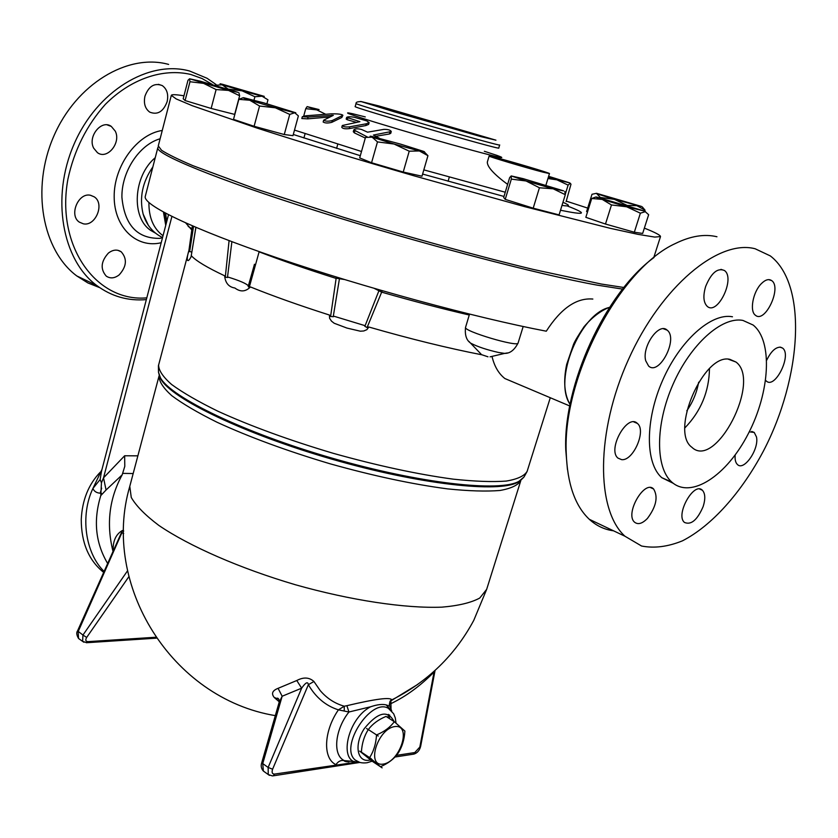 <?xml version="1.0" encoding="UTF-8"?>
<svg xmlns="http://www.w3.org/2000/svg" width="838" height="838" viewBox="0 0 838 838"><rect width="100%" height="100%" fill="white"/><g stroke="black" fill="none" stroke-linecap="round" stroke-linejoin="round"><path stroke-width="1.26" d="M613.563 530.821C604.449 529.606 596.363 525.772 589.303 519.298C575.015 505.848 567.326 483.767 566.237 453.054C562.497 377.561 619.429 268.726 675.407 243.502C690.659 236.012 704.507 233.76 716.951 236.756M654.017 257.496C605.046 293.164 562.968 385.271 565.765 450.006L567.441 469.479M755.164 248.771L770.321 255.915C807.842 284.595 801.851 377.467 763.449 451.001C741.421 492.514 711.85 525.761 682.478 540.824C667.928 546.753 654.289 548.481 641.573 546.02L624.939 536.226C595.986 510.091 595.65 431.958 628.521 359.387C661.098 286.68 718.428 238.956 755.164 248.771M645.721 360.769C641.678 346.66 658.94 322.022 667.111 330.12C678.675 338.531 659.265 376.231 648.602 366.038L645.721 360.769M621.66 459.653L618.004 458.135C607.047 449.524 627.337 413.165 637.351 423.4C646.622 430.355 633.277 461.172 621.66 459.653M647.439 518.418C642.348 523.635 638.074 524.902 634.607 522.221C624.53 514.103 644.453 479.294 653.598 488.973C658.301 496.777 656.248 506.592 647.439 518.418M703.166 506.529C697.363 519.979 691.14 525.279 684.489 522.441C675.072 515.108 693.801 481.347 702.338 490.209C705.271 493.393 705.554 498.83 703.166 506.529M749.256 431.832L754.231 432.439L756.484 436.954C759.28 449.074 744.071 471.291 737.503 464.577C735.555 462.775 734.779 459.591 735.167 455.013M766.728 360.141C770.981 351.415 775.569 347.089 780.503 347.173L782.524 348.053C792.161 354.642 775.244 389.314 766.393 381.112L765.639 380.358M761.313 283.684C765.324 279.683 768.792 278.656 771.683 280.604C782.105 287.507 765.042 323.814 755.426 315.235C749.382 311.254 752.922 291.949 761.313 283.684M705.638 286.481C711.232 272.947 717.496 267.615 724.42 270.496C735.68 278.122 717.674 315.779 707.262 306.383C703.428 302.57 702.883 295.94 705.638 286.481M673.302 483.337L661.758 477.67C645.26 463.309 644.998 420.383 662.565 380.483C679.953 340.5 711.315 312.637 732.475 316.774M742.887 320.409L753.121 325.029C773.055 340.846 769.944 392.257 748.261 433.77C726.902 475.555 690.962 499.49 671.751 482.049C655.358 467.698 655.264 424.636 672.935 384.537C690.428 344.366 721.801 316.314 742.887 320.409M729.835 359.334L735.974 362.037C761.826 380.892 715.547 470.369 691.821 447.241C669.719 431.601 703.616 352.871 729.835 359.334M709.472 368.605C709.105 391.503 700.924 411.249 684.929 427.841M698.651 382.201C696.797 392.582 692.848 402.114 686.804 410.809M146.797 297.857C96.621 302.434 55.518 246.508 67.93 179.07C74.153 150.316 86.639 125.396 105.368 104.331C130.927 78.751 163.064 67.983 190.718 74.446L202.031 78.521L212.443 84.523M216.089 84.554L207.028 78.259L189.65 71.031C148.85 59.645 96.768 91.143 73.964 144.387C50.835 197.475 62.211 259.675 96.496 285.308C111.391 296.411 128.005 301.177 146.336 299.616M115.256 131.137C121.363 142.837 107.159 160.079 97.428 152.652L93.667 148.148C87.393 136.542 101.587 119.122 111.286 126.402L115.256 131.137M90.514 195.275L94.265 196.857C104.98 203.592 95.647 226.585 83.35 223.819L79.317 222.122C68.706 215.303 78.29 192.258 90.514 195.275M108.416 253.066C112.962 249.63 117.226 249.211 121.196 251.788C127.366 258.795 126.695 266.484 119.195 274.864C114.607 278.384 110.291 278.803 106.237 276.111C100.172 269.082 100.895 261.404 108.416 253.066M167.15 101.618C163.337 111.716 157.534 115.215 149.719 112.114C145.089 108.668 143.497 103.367 144.943 96.202C148.724 86.136 154.496 82.595 162.258 85.581C167.003 89.038 168.637 94.39 167.15 101.618M99.785 287.685L87.864 282.93L76.803 275.953C42.487 250.426 30.87 188.885 53.653 136.51C76.111 83.989 127.858 53.035 168.627 64.421M155.418 233.09L150.903 230.513C131.042 217.943 133.169 176.106 155.239 157.691M566.268 201.12L587.689 208.096M644.359 228.125C655.159 232.419 660.543 235.248 660.501 236.578L654.771 237.081L638.053 234.368L610.232 228.313L524.798 206.682L414.024 175.823C356.014 159 300.989 142.251 256.962 128.046L192.216 105.682L176.252 98.957L171.308 95.375C171.633 94.348 175.854 94.485 183.962 95.804M623.87 287.497L601.328 284.04L533.272 269.427C477.953 256.114 408.944 237.185 344.188 217.492L256.135 189.084L192.782 165.62C178.033 159.325 167.61 154.202 161.545 150.264L158.277 145.927M148.336 225.275L143.12 214.036C139.213 197.653 142.46 181.94 152.872 166.898M163.022 235.729L162.719 235.52C153.396 228.418 148.797 217.44 148.913 202.576M394.31 721.696L386.035 716.417C378.378 719.601 372.47 723.99 368.311 729.563L376.576 734.936C384.349 731.658 390.257 727.237 394.31 721.696L404.88 731.071C404.377 739.703 402.072 747.14 397.966 753.393C393.986 758.977 388.151 763.418 380.483 766.707L369.6 757.625C373.685 751.298 375.99 743.756 376.513 735.02L378.263 736.036M366.594 728.505L368.249 729.647C364.184 736.005 361.901 743.505 361.398 752.157L371.276 758.746M359.712 751.12L371.957 761.019M394.855 726.556C377.488 728.693 365.766 767.137 383.312 764.088C400.438 761.553 412.045 724.158 394.855 726.556M370.616 760.171L382.128 767.849M103.483 572.249C88.702 560.276 81.286 542.689 81.255 519.497C82.197 500.056 88.566 484.259 100.371 472.087M642.296 206.913L644.967 210.055L636.796 205.666L627.201 205.467L614.411 199.339L600.364 197.475L596.803 193.767L614.411 199.339L641.636 206.483L596.509 193.306L591.995 194.28L586.6 211.595L587.501 211.972M640.379 213.187L634.324 232.22L642.662 233.435L648.643 214.717L645.26 211.689L640.379 213.187L626.667 206.787L611.478 204.954L602.239 199.413L626.667 206.787L645.26 211.26L596.771 197.087C594.351 196.658 596.174 197.433 602.239 199.413L591.712 198.491L595.734 197.045M564.791 191.441L565.304 194.699L553.174 188.801L539.431 187.775L526.055 180.977L553.174 188.801L563.555 190.855L523.163 178.651L511.222 175.938L509.672 177.593L503.68 197.475L505.23 199.371L511.327 179.123L511.222 175.938L526.055 180.977L511.327 179.123M424.342 151.982L427.946 155.69L419.388 150.966C424.573 152.212 425.882 152.317 423.295 151.28L400.554 144.115L371.485 136.353C369.443 135.976 369.652 136.248 372.124 137.16L365.473 137.432L359.691 157.921L371.559 162.75L377.477 141.905L372.124 137.16L394.059 144.031L377.477 141.905M419.388 150.966L409.227 151.186L394.059 144.031L419.388 150.966M289.739 114.408L275.346 107.798L294.756 112.763L289.739 114.408L284.26 134.53L292.975 135.662L298.38 115.906L294.756 112.763L295.793 112.784L263.687 102.844L244.204 97.837C241.491 97.355 243.345 98.161 249.776 100.235L238.84 99.345L242.989 97.784M275.346 107.798L259.55 106.017L249.776 100.235L275.346 107.798M238.914 92.756L239.626 95.742L228.533 90.41L237.982 92.316L200.292 81.181L189.556 78.772L187.984 80.301L183.187 98.8L185.093 100.55L189.975 81.736L189.556 78.772L228.533 90.41L216.11 89.561L203.603 83.371L189.975 81.736M254.899 96.737L242.098 90.818L262.043 96.202L254.899 96.737L253.977 100.204M266.913 103.744L267.971 99.806L262.043 96.202L264.253 96.37L222.541 84.303L220.09 83.758L222.185 84.816L242.098 90.818L228.156 89.1L222.185 84.816L215.062 85.267M325.374 114.115L316.743 109.872L305.744 108.657L307.127 106.615M319.089 109.579L307.158 106.615L316.743 109.872M644.663 211.029L644.967 210.055M634.324 232.22L605.486 224.039L611.478 204.954M605.486 224.039L585.835 217.314L591.712 198.491M565.304 194.699L559.072 214.895L533.198 208.18L539.431 187.775M533.198 208.18L505.23 199.371M427.946 155.69L421.985 176.21L403.225 172.041L371.559 162.75M403.225 172.041L409.227 151.186M284.26 134.53L254.103 126.287L233.509 119.384L238.84 99.345M254.103 126.287L259.55 106.017M216.11 89.561L211.145 108.448L234.661 114.397L239.626 95.742M211.145 108.448L185.093 100.55M303.827 115.665L305.744 108.657M548.314 177.373L556.956 179.845L547.958 178.525M566.121 201.591L570.982 184.234L570.249 183.25L568.112 185.125L556.956 179.845L569.735 182.883L548.628 176.326M565.304 194.238L568.112 185.125M514.972 382.809L504.885 378.546C498.662 373.643 494.399 366.353 492.074 356.695L492.032 356.38M188.927 250.436C185.795 260.503 187.377 264.431 191.504 255.925C196.26 261.016 207.3 267.636 224.626 275.786C225.328 282.993 228.753 287.067 234.891 288.01C240.401 292.179 245.586 291.823 250.447 286.942C273.062 296.076 299.376 305.441 329.418 315.036L329.617 318.335L331.502 321.153L334.184 323.248L346.963 328.077L360.34 331.199L363.776 330.968L366.897 329.659L368.835 327.009C410.327 338.94 447.942 348.189 481.693 354.757M491.309 356.559L492.074 356.695M622.592 289.11L597.232 285.14C538.258 274.497 417.701 242.884 317.015 211.071C216.12 179.238 155.376 154.045 157.827 147.666L158.33 146.87M366.321 123.794L369.129 122.62L366.803 120.923L354.264 117.247C350.494 116.597 347.959 116.639 346.66 117.351L359.921 121.678L342.302 125.501C343.224 126.831 345.717 127.261 349.76 126.8L366.321 123.794L365.818 125.564L349.257 128.612C345.204 129.083 342.711 128.654 341.789 127.324L342.302 125.501M356.297 122.317L347.341 119.771L346.178 119.101L346.66 117.351M369.129 122.62L368.636 124.38L365.818 125.564M379.394 138.239L373.434 135.054L391.273 131.524C390.424 130.058 387.994 129.335 383.993 129.356L367.557 132.174L361.66 129.513C357.826 128.465 355.207 128.591 353.804 129.88L367.274 136.94M391.273 131.524L390.759 133.315L389.366 133.986L375.791 136.29M365.295 138.05L354.369 132.875L353.29 131.713L353.804 129.88M332.34 120.515L342.889 115.298C341.977 114.23 338.175 113.748 331.471 113.832L305.598 115.812L302.319 116.723L308.091 117.058L333.325 115.33L323.657 120.201C325.584 121.405 328.475 121.51 332.34 120.515L331.838 122.317C327.983 123.312 325.081 123.217 323.154 122.002L323.657 120.201M342.889 115.298L341.82 117.467L331.838 122.317M329.575 116.985L307.598 118.86L301.827 118.525L302.319 116.723M365.274 116.911L352.672 113.748C347.424 112.585 346.241 112.617 349.111 113.821C358.245 117.215 389.083 126.674 424.499 136.929C459.926 147.121 490.879 155.491 500.171 157.429C503.114 157.9 502.004 157.209 496.84 155.355L484.343 151.28M562.958 202.304C570.584 205.603 570.269 206.64 562.005 205.404M505.262 192.227L423.829 169.873M361.503 151.489L294.505 130.089M507.619 184.391C493.959 174.273 487.192 166.846 487.318 162.09L489.109 156.078L495.97 157.607C512.186 161.776 550.629 173.246 549.477 173.581L543.129 172.188C527.133 168.103 487.507 156.266 489.109 156.078M504.832 160.341L537.881 170.208C538.792 171.057 499.595 159.681 500.663 159.419L504.832 160.341M336.321 277.032L336.143 278.216L339.526 278.017M336.143 278.216L344.324 279.494M250.447 286.942L249.19 287.497L259.11 251.85C281.369 260.377 307.043 269.239 336.122 278.426L330.591 316.471L333.231 316.712L339.421 278.824M329.418 315.036L330.591 316.471M258.251 251.295L259.172 251.62M379.268 289.875L364.876 326.317L367.075 327.553L381.667 292.148L378.933 290.723M469.259 315.015C441.762 308.646 412.568 301.02 381.667 292.148L374.377 288.45M381.761 291.959L382.212 290.723M367.075 327.553L368.835 327.009M188.77 251.568L192.363 225.883L188.77 251.568L189.65 251.599L193.547 226.386M195.851 227.37L191.054 256.899L195.914 227.402M191.148 256.627L191.504 255.925M224.626 275.786L225.296 277.158L229.078 240.632M145.299 196.26L145.267 196.406C142.764 204.786 191.253 228.565 277.514 257.978C363.566 287.34 475.754 317.78 546.282 331.199C560.978 308.363 576.492 297.647 592.843 299.051M333.231 316.712L334.278 316.324L364.331 325.448L364.876 326.317M189.65 251.599L191.86 251.997M225.296 277.158L227.465 277.493L231.885 241.69M253.736 266.924L248.205 286.449L249.19 287.497M227.465 277.493L228.554 277.221C239.678 280.699 246.246 283.537 248.258 285.737L248.205 286.449M113.381 549.854L113.088 550.524M79.715 639.31L78.552 638.483C76.583 635.099 76.248 632.564 77.557 630.888L122.4 530.496C116.189 534.026 113.078 540.426 113.078 549.697M123.699 530.999L122.4 530.496M122.17 474.842L124.799 466.295L124.642 455.767L103.524 477.828L106.07 490L122.17 474.842C109.286 498.463 106.196 523.834 112.9 550.964M389.282 704.182L390.948 703.606L390.906 700.83L391.807 699.887C390.477 696.965 375.508 698.902 346.89 705.68L344.282 706.214C334.896 703.564 326.893 698.368 320.242 690.627L313.925 681.493C309.243 677.261 303.524 676.936 296.778 680.519L278.09 688.323C272.34 690.575 271.083 693.644 274.298 697.53L279.232 701.794M389.555 705.554C389.429 702.076 390.173 700.191 391.807 699.887L391.807 699.887C427.694 681.807 455.024 655.285 473.795 620.309L486.669 589.344L520.796 480.645M275.314 715.631C171.402 698.473 100.969 584.526 129.785 486.333L131.262 497.458C136.185 505.984 145.403 515.318 158.916 525.468C189.294 546.167 239.804 568.353 295.353 584.735C351.08 600.469 405.456 608.556 441.909 607.152C458.596 605.727 471.207 602.69 479.745 598.049L486.669 589.344M344.229 710.76L344.282 706.214L338.416 709.849L348.943 712.007L346.89 705.68M391.011 700.757L389.974 701.448M391.178 700.516L390.141 701.207M417.816 684.374L390.152 701.301M433.895 671.489L434.65 670.798M313.925 681.493L308.363 684.698C315.79 697.457 325.804 705.837 338.416 709.849C323.625 731.218 322.63 758.505 335.954 764.654C338.154 761.375 340.856 760.014 344.072 760.569L343.863 760.391C332.497 754.588 334.97 729.51 348.943 712.007L370.626 706.769M354.6 761.491L344.282 760.621M359.9 762.433L273.146 775.841L274.571 774.082L353.971 762.538M296.778 680.519L301.659 688.176C305.629 682.467 307.871 681.304 308.363 684.698L272.601 769.211L268.139 767.44L261.707 762.842L279.075 702.558L282.155 696.242L301.659 688.176L268.139 767.44L268.254 774.542L269.417 775.37M278.09 688.323L282.155 696.242L262.744 763.596L263.373 771.054L268.254 774.542L272.465 775.936M274.298 697.53L278.771 699.122M391.535 710.834L386.203 704.915L389.827 706.172L391.765 711.106M386.203 704.915C382.379 703.93 377.184 704.549 370.637 706.769C346.848 718.857 337.777 764.35 359.23 762.245M127.544 570.804L82.952 635.057L86.67 637.435L128.863 576.691M77.557 630.888L82.952 635.057L82.616 641.374L83.873 642.233M264.567 771.903L263.383 771.054M106.07 490L100.79 495.583L101.45 482.845L100.131 479.514L101.492 471.302L168.501 214.769M171.905 216.476L103.524 477.828L101.45 482.845M100.79 495.583C93.217 520.262 95.448 542.794 107.484 563.199M101.985 469.427L92.913 488.46C94.097 491.34 96.527 492.922 100.204 493.205L101.66 488.156M100.131 479.514L92.913 488.46C80.071 515.37 85.172 553.007 103.933 571.244M162.268 130.466C137.034 134.153 113.842 165.861 114.178 196.721C114.136 227.653 136.783 248.708 161.2 242.727M162.53 237.531L160.131 238.348C137.306 238.83 124.558 225.129 121.908 197.234C121.489 171.685 139.16 144.775 160.131 138.752M550.283 397.736L527.154 471.281C524.546 475.9 517.57 479.168 506.246 481.075C492.43 482.091 474.737 481.441 453.159 479.147C417.492 474.308 377.571 465.708 333.398 453.358C289.424 440.275 250.971 426.249 218.027 411.28C198.407 401.685 182.946 392.76 171.622 384.495C162.876 376.796 158.55 370.26 158.612 364.897L158.675 364.666M158.466 372.166L160.477 377.875C171.214 397.474 244.026 432.785 332.016 458.124C419.974 483.568 499.93 492.346 518.911 481.326L523.205 477.901M347.833 118.022L347.341 119.771M349.76 126.8L349.257 128.612M389.869 132.195L389.366 133.986M354.893 131.032L354.369 132.875M342.313 115.728L341.82 117.467M331.89 115.152L331.639 116.063M308.091 117.058L307.598 118.86M379.006 105.986L495.939 140.176L481.41 136.772L394.405 111.863L360.717 101.45L379.006 105.986M356.045 103.514C351.143 103.535 504.466 147.781 499.668 144.964L498.757 148.012C503.502 150.997 350.242 106.761 355.186 106.573L356.045 103.514C355.783 102.226 357.48 101.587 361.136 101.618M293.3 134.478L360.319 155.7M422.614 174.063L503.984 196.459M560.507 210.244C585.94 215.439 588.182 214.004 567.232 205.939M188.183 226.438L191.965 228.753M124.642 455.767L137.872 455.841M523.174 326.516L518.094 343.004C518.397 347.561 462.974 331.031 465.551 327.354L465.551 327.323C464.671 335.21 466.483 340.542 470.987 343.329C477.953 346.859 487.129 349.896 498.537 352.473L504.665 353.395L507.367 352.945M468.913 341.422L481.117 354.16M487.978 356.799L481.588 354.673L487.978 356.799M490.062 356.852L504.665 353.395C509.954 353.531 514.427 350.075 518.083 343.035M82.627 641.395L78.552 638.483L78.154 631.643L121.887 532.748L123.689 533.492M122.914 473.376L133.169 473.543M391.032 708.958L390.948 703.606C405.959 696.441 420.33 685.924 434.063 672.034L419.828 747.077L420.666 746.249L435.069 670.421M389.691 714.982L389.314 718.512M419.828 747.077L413.281 754.19M415.323 752.472L396.395 755.373M274.571 774.082C272.214 774.05 271.554 772.427 272.601 769.211M86.345 642.736L87.98 641.636C85.623 641.447 85.193 640.054 86.67 637.435M156.329 638.168L86.838 642.704L82.616 641.374M155.7 637.247L87.98 641.636M370.564 759.93L369.265 760.192C356.998 762.412 353.94 744.312 364.289 728.61C377.886 712.038 387.816 709.681 394.08 721.539M395.997 723.058L395.306 717.957L393.661 713.767L388.403 708.361C370.899 697.446 338.762 747.548 355.406 760.139L359.701 762.37M100.204 493.205L101.367 493.247M159.304 375.152L159.063 375.937C158.948 381.353 163.159 387.91 171.696 395.62C182.757 403.874 197.883 412.757 217.073 422.268C249.305 437.101 286.963 450.938 330.046 463.781C373.329 475.9 412.516 484.27 447.597 488.889C468.83 491.058 486.291 491.581 499.961 490.481C511.19 488.481 518.156 485.15 520.848 480.467M522.064 479.001L521.006 479.881M527.092 471.501L524.022 476.99L517.978 482.164C499.008 493.184 419.335 484.469 331.722 459.119C244.078 433.875 171.539 398.668 160.823 379.08L158.843 373.727M166.752 221.462L165.589 213.25M166.217 223.495L164.52 212.674M165.735 225.359L163.452 212.098M570.081 404.345C553.101 380.148 579.98 313.663 609.54 307.389M565.765 450.006L566.237 453.054M624.939 536.226L589.303 519.298M667.111 330.12L663.403 328.758M637.351 423.4L633.874 421.943M653.598 488.973L650.602 487.632M702.338 490.209L699.699 489.067M754.231 432.439L751.717 431.434M782.524 348.053L779.864 347.11M771.683 280.604L768.666 279.62M724.42 270.496L720.942 269.354M671.751 482.049L661.758 477.67M735.974 362.037L728.337 359.209M96.496 285.308L76.803 275.953M111.286 126.402L107.233 124.914M94.265 196.857L90.441 195.264M121.196 251.788L117.833 250.29M162.258 85.581L158.403 84.313M653.703 257.737L660.48 236.662M158.246 146.032L171.308 95.375M153.899 231.78L150.903 230.513M143.12 214.036C146.482 225.013 152.956 232.849 162.551 237.542M336.604 148.41L337.787 144.178M303.922 137.998L305.105 133.671M448.089 181.28L449.315 177.09M129.785 486.333L159.063 375.937L160.823 379.08L158.487 372.261L158.413 365.787L188.927 250.415M545.926 185.167L549.466 173.581M253.694 267.05L254.459 264.253M185.743 222.971L191.797 229.947M469.531 314.135L465.551 327.354M359.355 762.287L344.072 760.569M348.891 761.92C345.675 761.711 344.062 761.26 344.083 760.569M387.963 717.642L388.455 714.374M278.886 699.363L277.629 698.117C278.907 698.944 279.389 700.421 279.075 702.558M420.655 746.312C419.618 750.387 417.366 752.985 413.92 754.095L394.918 757.028M263.352 771.033C261.236 768.614 260.691 765.89 261.707 762.863M157.827 147.666L145.267 196.406M372.124 761.176L367.117 762.737C362.058 763.366 358.161 762.507 355.417 760.139L359.177 762.203M569.767 405.969L504.885 378.546M570.05 404.492C564.341 394.499 563.209 381.143 566.677 364.415L573.601 344.167C575.015 340.794 578.524 334.97 584.107 326.673C592.33 317.089 600.836 310.615 609.624 307.253"/></g></svg>
